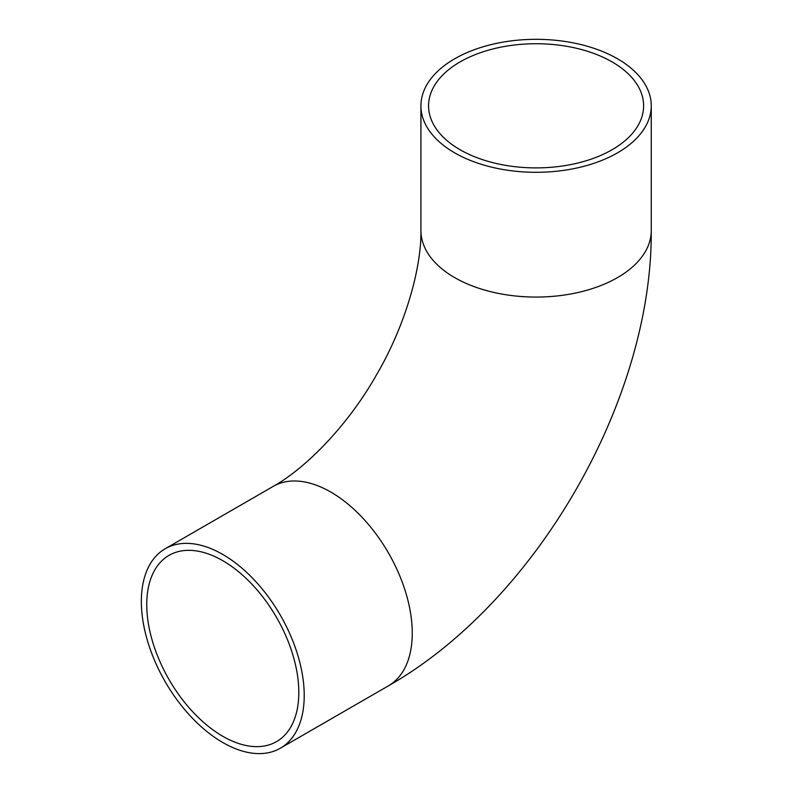 <?xml version="1.0" encoding="UTF-8"?>
<svg xmlns="http://www.w3.org/2000/svg" width="793" height="793" viewBox="0 0 793 793"><rect width="100%" height="100%" fill="white"/><g stroke="black" fill="none" stroke-linecap="round" stroke-linejoin="round"><path stroke-width="1.19" d="M612.127 61.923A107.521 62.082 0 0 0 494.941 48.462A107.521 62.082 0 0 0 428.567 105.816A107.521 62.082 0 0 0 460.059 149.718A107.521 62.082 0 0 0 577.245 163.17A107.521 62.082 0 0 0 643.619 105.816A107.521 62.082 0 0 0 612.127 61.923M222.783 736.281A107.521 62.082 60 0 1 152.543 641.527A107.521 62.082 60 0 1 169.018 555.368A107.521 62.082 60 0 1 222.783 560.691A107.521 62.082 60 0 1 293.023 655.444A107.521 62.082 60 0 1 276.549 741.604A107.521 62.082 60 0 1 222.783 736.281M454.657 152.831A115.163 66.493 0 0 0 580.169 167.244A115.163 66.493 0 0 0 651.261 105.816A115.163 66.493 0 0 0 617.529 58.801A115.163 66.493 0 0 0 492.017 44.388A115.163 66.493 0 0 0 420.924 105.816A115.163 66.493 0 0 0 454.657 152.831M222.783 554.456A115.163 66.493 60 0 1 298.019 655.94A115.163 66.493 60 0 1 280.365 748.215A115.163 66.493 60 0 1 222.783 742.516A115.163 66.493 60 0 1 147.548 641.031A115.163 66.493 60 0 1 165.202 548.746A115.163 66.493 60 0 1 222.783 554.456M165.202 548.746L273.238 486.377A115.163 66.493 60 0 1 330.82 492.076A115.163 66.493 60 0 1 406.056 593.56A115.163 66.493 60 0 1 388.401 685.846C535.899 602.036 652.421 400.207 651.261 230.575L651.261 105.816M273.238 486.377C305.602 468.376 347.82 425.573 376.288 375.218C405.6 325.437 421.519 267.558 420.924 230.575A115.163 66.493 0 0 0 454.657 277.59A115.163 66.493 0 0 0 580.169 292.002A115.163 66.493 0 0 0 651.261 230.575M280.365 748.215L388.401 685.846M420.924 230.575L420.924 105.816"/></g></svg>
